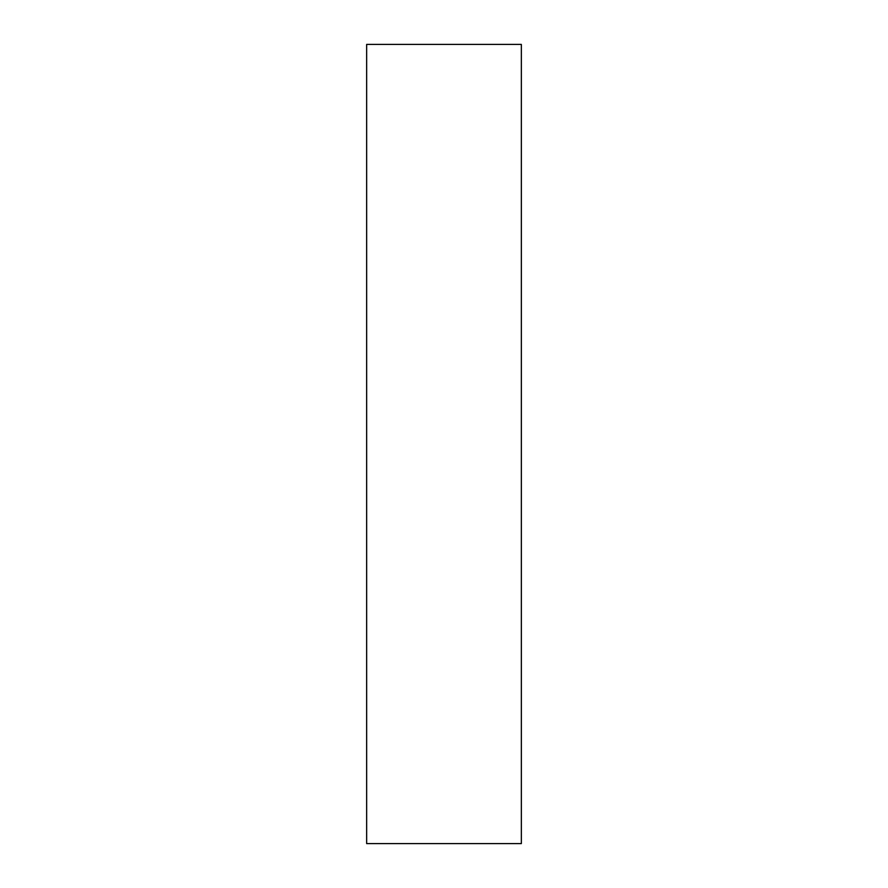 <?xml version="1.0" encoding="UTF-8"?>
<svg xmlns="http://www.w3.org/2000/svg" width="888" height="888" viewBox="0 0 888 888"><rect width="100%" height="100%" fill="white"/><g stroke="black" fill="none" stroke-linecap="round" stroke-linejoin="round"><path stroke-width="1.33" d="M521.345 44.4L366.655 44.4L366.655 843.6L521.345 843.6L521.345 44.4"/></g></svg>
